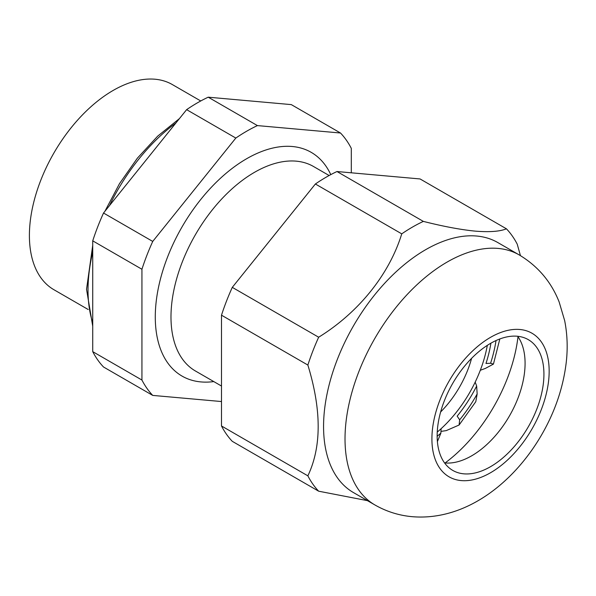 <?xml version="1.0" encoding="UTF-8"?>
<svg xmlns="http://www.w3.org/2000/svg" width="596" height="596" viewBox="0 0 596 596"><rect width="100%" height="100%" fill="white"/><g stroke="black" fill="none" stroke-linecap="round" stroke-linejoin="round"><path stroke-width="0.89" d="M88.201 309.51L53.923 289.723A118.44 68.384 -60 0 1 35.775 194.817A118.44 68.384 -60 0 1 113.143 90.443A118.44 68.384 -60 0 1 172.363 84.58L200.748 100.97M441.107 428.695L440.884 433.128L437.389 441.599M475.183 382.125L476.658 386.037A97.193 56.113 -60 0 1 457.169 416.142L459.658 419.822L459.106 425.015L446.233 430.617L441.383 431.333M476.658 386.037L477.158 393.956L475.787 401.704L459.106 425.015M490.903 343.177A97.193 56.113 -60 0 1 485.978 363.471L490.59 363.255L493.436 364.096L485.435 368.395L480.294 370.28M141.937 269.258L141.937 380.047L92.73 351.64L92.73 240.851L141.937 269.258A162.85 94.026 -60 0 1 152.732 241.425L103.525 213.025L186.623 109.657A162.85 94.026 -60 0 1 208.213 97.185L291.302 104.613L340.51 133.012A162.85 94.026 -60 0 1 351.305 148.374L351.305 172.81M92.73 351.64A162.85 94.026 -60 0 0 103.525 367.002L152.732 395.409A162.85 94.026 -60 0 1 141.937 380.047M152.732 395.409L221.496 401.548M340.51 133.012L257.42 125.592L208.213 97.185M186.623 109.657L235.822 138.063A162.85 94.026 -60 0 1 257.42 125.592M235.822 138.063L152.732 241.425M92.73 240.851A162.85 94.026 -60 0 1 103.525 213.025M445.1 462.965A121.465 70.127 120 0 0 507.345 378.438A121.465 70.127 120 0 0 517.991 336.718M444.556 462.913A75.506 43.59 120 0 0 463.703 459.725A75.506 43.59 120 0 0 517.931 398.284A75.506 43.59 120 0 0 524.48 354.456A75.506 43.59 120 0 0 517.671 336.278M444.303 400.907A75.506 43.59 120 0 0 452.789 470.423A75.506 43.59 120 0 0 536.773 409.169A75.506 43.59 120 0 0 528.287 339.645A75.506 43.59 120 0 0 444.303 400.907M476.666 236.031A144.344 83.336 120 0 0 344.659 342.566A144.344 83.336 120 0 0 353.458 492.572L374.921 504.961A144.344 83.336 -60 0 1 366.115 354.955A144.344 83.336 -60 0 1 498.129 248.42A144.344 83.336 -60 0 1 519.265 254.946L497.802 242.557A144.344 83.336 120 0 0 476.666 236.031M336.978 171.529L423.346 221.392C443.342 226.45 460.678 229.698 475.355 231.144C489.525 232.269 499.888 231.494 506.436 228.812L420.068 178.949L336.978 171.529A162.85 94.026 120 0 0 315.381 183.993L232.291 287.361A162.85 94.026 120 0 0 221.496 315.187L221.496 425.976A162.85 94.026 120 0 0 232.291 441.338L318.659 491.201A162.85 94.026 120 0 1 307.864 475.839C321.609 446.948 321.609 410.018 307.864 365.05L221.496 315.187M423.346 221.392A162.85 94.026 120 0 0 401.749 233.855L315.381 183.993M232.291 287.361L318.659 337.224C358.509 312.617 389.262 274.518 401.749 233.855M318.659 337.224A162.85 94.026 120 0 0 307.864 365.05M367.427 500.64L318.659 491.201M506.436 228.812A162.85 94.026 120 0 1 517.231 244.174L520.442 255.639M221.496 425.976L307.864 475.839M471.592 358.33A74.023 42.741 -60 0 1 440.623 411.985M487.312 345.36A94.012 54.281 -60 0 1 437.248 432.078M329.134 175.515L313.503 166.493A118.068 68.168 120 0 0 254.47 172.341A118.068 68.168 120 0 0 177.34 276.388A118.068 68.168 120 0 0 195.436 370.995L221.496 386.037M213.785 381.589A129.176 74.575 -60 0 1 156.822 296.771A129.176 74.575 -60 0 1 246.617 158.745A129.176 74.575 -60 0 1 330.773 174.628M175.872 123.029A143.912 83.09 120 0 0 109.441 205.672M92.73 252.093A143.912 83.09 120 0 0 92.73 322.764M440.884 433.128A97.193 56.113 -60 0 1 437.151 436.279M459.658 419.822A104.374 60.263 120 0 0 477.158 393.956M490.59 363.255A104.374 60.263 120 0 0 496.021 340.547M519.846 329.491A82.904 47.866 120 0 0 439.766 400.497A82.904 47.866 120 0 0 461.222 480.585A82.904 47.866 120 0 0 541.31 409.571A82.904 47.866 120 0 0 519.846 329.491M92.73 326.206L86.539 289.276L92.73 245.314M104.903 211.312L119.505 183.635L137.371 158.186L157.664 136.164L179.418 118.611M493.436 364.096L499.835 338.96M230.488 99.174L248.376 100.776M374.921 504.961C386.551 511.606 399.022 515.518 412.313 516.695C464.426 521.023 512.724 484.287 541.25 435.482C554.809 412.216 563.131 387.966 566.2 362.733C567.884 348.347 567.37 334.304 564.658 320.603L559.137 301.941C551.196 281.804 537.905 266.136 519.265 254.946"/></g></svg>
